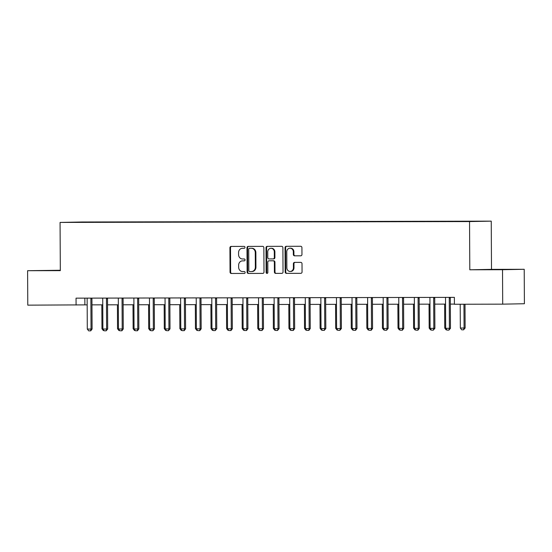 <?xml version="1.0" encoding="UTF-8"?>
<svg xmlns="http://www.w3.org/2000/svg" width="552" height="552" viewBox="0 0 552 552"><rect width="100%" height="100%" fill="white"/><g stroke="black" fill="none" stroke-linecap="round" stroke-linejoin="round"><path stroke-width="0.83" d="M244.998 247.344A0.945 0.856 -91.1 0 0 244.136 246.399L231.136 246.427A1.352 1.221 -91.1 0 0 229.922 247.779L230.046 272.122A1.352 1.221 -91.1 0 0 231.274 273.468L244.281 273.44A0.945 0.856 -91.1 0 0 244.267 271.549L242.583 271.549A4.326 3.912 -91.1 0 1 238.65 267.237L238.636 265.208A4.326 3.912 -91.1 0 1 242.466 260.868A4.326 3.912 -91.1 0 1 242.528 260.868L244.212 260.868A0.945 0.856 -91.1 0 0 244.205 258.978L242.521 258.978A4.326 3.912 -91.1 0 1 238.581 254.658L238.567 252.63A4.326 3.912 -91.1 0 1 242.404 248.297A4.326 3.912 -91.1 0 1 242.466 248.297L244.143 248.29A0.945 0.856 -91.1 0 0 244.998 247.344M500.609 269.466L488.037 269.583L500.609 269.466M60.32 270.383L46.147 270.508L60.32 270.48M479.805 221.193L473.526 221.255L479.805 221.193M300.743 255.811A1.352 1.221 -91.1 0 0 301.958 254.458L301.923 247.634A1.352 1.221 -91.1 0 0 300.695 246.282L286.253 246.309A1.352 1.221 -91.1 0 0 285.039 247.669L285.17 272.005A1.352 1.221 -91.1 0 0 286.398 273.357L300.833 273.323A1.352 1.221 -91.1 0 0 302.054 271.97L302.006 263.718A1.352 1.221 -91.1 0 0 300.778 262.373L294.602 262.386A1.352 1.221 -91.1 0 0 293.381 263.739L293.402 267.83A3.616 3.271 -91.1 0 1 290.2 271.453A3.616 3.271 -91.1 0 1 286.861 267.844L286.771 251.822A3.616 3.271 -91.1 0 1 289.979 248.2A3.616 3.271 -91.1 0 1 293.319 251.809L293.333 254.479A1.352 1.221 -91.1 0 0 294.568 255.824L300.785 255.811M469.8 269.783L502.52 269.714L502.699 304.152L524.4 303.731L524.221 269.293L491.501 269.362L491.245 221.145L469.545 221.566L469.8 269.783L491.501 269.362M60.32 270.259L27.6 270.708L60.32 270.639L60.071 222.422L469.545 221.566M27.6 270.708L27.779 305.146L87.175 304.87M502.699 304.152L454.399 304.255L454.365 297.362L76.045 298.156L76.079 305.042M263.87 247.71A1.352 1.221 -91.1 0 0 262.642 246.358L248.207 246.392A1.352 1.221 -91.1 0 0 246.985 247.744L247.117 272.081A1.352 1.221 -91.1 0 0 248.345 273.433L262.786 273.406A1.352 1.221 -91.1 0 0 264.001 272.046L263.87 247.71M267.313 273.33A0.945 0.856 -91.1 0 1 266.726 272.44L266.14 272.453L266.016 247.703A1.352 1.221 -91.1 0 1 267.23 246.351L281.665 246.323A1.352 1.221 -91.1 0 1 282.9 247.669L283.024 272.012A1.352 1.221 -91.1 0 1 281.83 273.364L281.81 273.364A1.352 1.221 -91.1 0 0 281.83 273.364M281.81 273.364L275.627 273.378A1.352 1.221 -91.1 0 1 274.399 272.026L274.351 262.159A1.352 1.221 -91.1 0 0 273.116 260.806L269.017 260.813A1.352 1.221 -91.1 0 0 267.803 262.172L267.858 272.447A0.945 0.856 -91.1 0 1 266.14 272.453M85.208 222.083L94.04 222.021L85.208 222.083M491.245 221.145L81.765 222.001L60.071 222.422M88.244 222.318L97.159 222.297M88.216 222.256L97.249 222.077M502.52 269.714L524.221 269.293M91.97 304.856L102.755 304.835M107.55 304.821L118.335 304.801M123.13 304.794L133.922 304.766M138.718 304.759L149.502 304.738M154.298 304.725L165.082 304.704M169.878 304.697L180.663 304.669M185.458 304.663L196.243 304.642M201.038 304.628L211.83 304.607M216.619 304.594L227.41 304.573M232.206 304.566L242.99 304.538M247.786 304.531L258.571 304.511M263.366 304.497L274.151 304.476M278.946 304.469L289.731 304.442M294.526 304.435L305.318 304.414M310.114 304.4L320.898 304.38M325.694 304.366L336.478 304.345M341.274 304.338L352.059 304.311M356.854 304.304L367.639 304.283M372.434 304.269L383.219 304.249M388.015 304.235L398.806 304.214M403.602 304.207L414.386 304.186M419.182 304.173L429.967 304.152M434.762 304.138L445.547 304.117M450.342 304.111L454.399 304.097M84.842 298.135L84.877 304.87M244.274 248.283L243.052 248.283A4.326 3.912 -91.1 0 0 242.99 248.283A4.326 3.912 -91.1 0 0 242.928 248.29M242.99 260.861A4.326 3.912 -91.1 0 1 243.052 260.861A4.326 3.912 -91.1 0 1 243.115 260.861L244.336 260.854M231.571 246.427A1.352 1.221 -91.1 0 0 230.508 247.772L230.632 272.108A1.352 1.221 -91.1 0 0 231.861 273.461L244.405 273.433M248.642 246.392A1.352 1.221 -91.1 0 0 247.572 247.731L247.703 272.074A1.352 1.221 -91.1 0 0 248.931 273.419L262.931 273.392M249.559 248.283A0.945 0.856 -91.1 0 0 248.71 249.228L248.821 270.59A0.945 0.856 -91.1 0 0 249.683 271.536L251.457 271.536A4.326 3.912 -91.1 0 0 251.519 271.536A4.326 3.912 -91.1 0 0 255.348 267.202L255.272 252.595A4.326 3.912 -91.1 0 0 251.332 248.276L250.146 248.269A0.945 0.856 -91.1 0 0 250.118 248.269L249.545 248.283M251.581 271.529L252.043 271.522A4.326 3.912 -91.1 0 0 252.105 271.522A4.326 3.912 -91.1 0 0 255.935 267.189L255.348 267.202M250.146 248.269L251.919 248.269A4.326 3.912 -91.1 0 1 255.859 252.581L255.935 267.189M281.962 273.35L275.627 273.378M268.996 260.813L269.583 260.806A1.352 1.221 -91.1 0 0 269.569 260.806A1.352 1.221 -91.1 0 1 269.604 260.806L273.702 260.792A1.352 1.221 -91.1 0 1 274.937 262.145L274.986 272.019A1.352 1.221 -91.1 0 0 276.214 273.364M266.726 272.44L266.602 247.696L266.016 247.703M274.296 251.912A3.616 3.271 -91.1 0 0 270.949 248.303A3.616 3.271 -91.1 0 0 267.748 251.926L267.775 257.57A1.352 1.221 -91.1 0 0 269.01 258.922L273.109 258.916A1.352 1.221 -91.1 0 0 274.323 257.556L274.296 251.912L274.882 251.905A3.616 3.271 -91.1 0 0 271.536 248.29L270.949 248.303M273.716 258.902L273.695 258.902A1.352 1.221 -91.1 0 0 274.91 257.549L274.323 257.556M274.882 251.905L274.91 257.549M267.665 246.351A1.352 1.221 -91.1 0 0 266.602 247.696M289.979 248.2L290.566 248.186A3.616 3.271 -91.1 0 1 293.905 251.795L293.919 254.465A1.352 1.221 -91.1 0 0 295.154 255.817L300.895 255.804M290.2 271.453L290.787 271.439A3.616 3.271 -91.1 0 0 293.988 267.817L293.402 267.83M295.037 262.386A1.352 1.221 -91.1 0 0 293.968 263.725L293.988 267.817M286.695 246.309A1.352 1.221 -91.1 0 0 285.625 247.655L285.757 271.991A1.352 1.221 -91.1 0 0 286.985 273.343L300.985 273.316M104.073 330.565L103.348 330.572L101.961 328.792L102.879 328.785M101.837 304.835L101.961 328.792M91.004 298.121L90.942 298.342A1.38 1.249 -91.1 0 0 90.88 298.763L91.039 329.068L92.094 329.047L90.735 330.848L88.686 330.855L87.299 329.075L87.14 298.77A1.38 1.249 -91.1 0 0 87.085 298.349L87.016 298.135M92.053 298.121L91.998 298.322A1.38 1.249 -91.1 0 0 91.936 298.742L92.094 329.047M87.299 329.075L91.039 329.068L90.556 330.848M119.653 330.538L118.928 330.538L117.541 328.757L118.466 328.757M117.417 304.801L117.541 328.757M135.233 330.503L134.509 330.503L133.129 328.723L134.046 328.723M132.998 304.773L133.129 328.723M150.813 330.469L150.089 330.469L148.709 328.688L149.626 328.688M148.585 304.738L148.709 328.688M106.584 298.094L106.522 298.308A1.38 1.249 -91.1 0 0 106.467 298.729L106.626 329.033L107.681 329.013L106.136 330.82L104.266 330.82L102.886 329.04L102.727 298.735A1.38 1.249 -91.1 0 0 102.665 298.322L102.603 298.101M107.633 298.087L107.578 298.287A1.38 1.249 -91.1 0 0 107.523 298.708L107.681 329.013M102.886 329.04L106.626 329.033L106.136 330.82M122.165 298.059L122.102 298.28A1.38 1.249 -91.1 0 0 122.047 298.694L122.206 328.999L123.262 328.978L121.895 330.779L119.846 330.793L118.466 329.013L118.307 298.701A1.38 1.249 -91.1 0 0 118.245 298.287L118.183 298.066M123.213 298.059L123.158 298.259A1.38 1.249 -91.1 0 0 123.103 298.673L123.262 328.978M118.466 329.013L122.206 328.999L121.716 330.786M137.745 298.025L137.683 298.246A1.38 1.249 -91.1 0 0 137.627 298.666L137.786 328.971L138.842 328.951L137.476 330.751L135.433 330.758L134.046 328.978L133.888 298.673A1.38 1.249 -91.1 0 0 133.825 298.252L133.763 298.032M138.793 298.025L138.738 298.225A1.38 1.249 -91.1 0 0 138.683 298.646L138.842 328.951M134.046 328.978L137.786 328.971L137.303 330.751M166.393 330.441L165.676 330.441L164.289 328.661L165.207 328.654M164.165 304.704L164.289 328.661M153.325 297.99L153.263 298.211A1.38 1.249 -91.1 0 0 153.208 298.632L153.366 328.937L154.422 328.916L152.883 330.724L151.013 330.724L149.626 328.944L149.468 298.639A1.38 1.249 -91.1 0 0 149.406 298.218L149.344 298.004M154.381 297.99L154.319 298.19A1.38 1.249 -91.1 0 0 154.263 298.611L154.422 328.916M149.626 328.944L153.366 328.937L152.883 330.724M181.974 330.406L181.256 330.406L179.869 328.626L180.787 328.626M179.745 304.676L179.869 328.626M197.561 330.372L196.836 330.372L195.449 328.592L196.374 328.592M195.325 304.642L195.449 328.592M213.141 330.337L212.417 330.344L211.03 328.564L211.954 328.557M210.905 304.607L211.03 328.564M228.721 330.31L227.997 330.31L226.617 328.53L227.534 328.53M226.486 304.573L226.617 328.53M244.301 330.275L243.577 330.275L242.197 328.495L243.115 328.495M242.073 304.545L242.197 328.495M168.905 297.963L168.843 298.183A1.38 1.249 -91.1 0 0 168.788 298.597L168.946 328.902L170.002 328.882L168.463 330.689L166.594 330.689L165.207 328.909L165.048 298.604A1.38 1.249 -91.1 0 0 164.993 298.19L164.924 297.97M169.961 297.956L169.899 298.163A1.38 1.249 -91.1 0 0 169.843 298.577L170.002 328.882M165.207 328.909L168.946 328.902L168.463 330.689M184.492 297.928L184.43 298.149A1.38 1.249 -91.1 0 0 184.368 298.563L184.527 328.875L185.582 328.854L184.223 330.655L182.174 330.662L180.794 328.882L180.635 298.57A1.38 1.249 -91.1 0 0 180.573 298.156L180.504 297.935M185.541 297.928L185.486 298.128A1.38 1.249 -91.1 0 0 185.424 298.542L185.582 328.854M180.794 328.882L184.527 328.875L184.044 330.655M200.072 297.894L200.01 298.114A1.38 1.249 -91.1 0 0 199.955 298.535L200.114 328.84L201.169 328.82L199.803 330.62L197.754 330.627L196.374 328.847L196.215 298.542A1.38 1.249 -91.1 0 0 196.153 298.121L196.091 297.907M201.121 297.894L201.066 298.094A1.38 1.249 -91.1 0 0 201.011 298.515L201.169 328.82M196.374 328.847L200.114 328.84L199.624 330.62M215.653 297.866L215.59 298.08A1.38 1.249 -91.1 0 0 215.535 298.501L215.694 328.806L216.75 328.785L215.204 330.593L213.334 330.593L211.954 328.813L211.795 298.508A1.38 1.249 -91.1 0 0 211.733 298.094L211.671 297.873M216.701 297.859L216.646 298.059A1.38 1.249 -91.1 0 0 216.591 298.48L216.75 328.785M211.954 328.813L215.694 328.806L215.204 330.593M231.233 297.832L231.171 298.052A1.38 1.249 -91.1 0 0 231.115 298.466L231.274 328.771L232.33 328.75L230.964 330.551L228.921 330.565L227.534 328.785L227.376 298.473A1.38 1.249 -91.1 0 0 227.314 298.059L227.251 297.838M232.282 297.832L232.226 298.032A1.38 1.249 -91.1 0 0 232.171 298.446L232.33 328.75M227.534 328.785L231.274 328.771L230.791 330.558M259.882 330.241L259.164 330.241L257.777 328.461L258.695 328.461M257.653 304.511L257.777 328.461M246.813 297.797L246.751 298.018A1.38 1.249 -91.1 0 0 246.696 298.432L246.854 328.744L247.91 328.723L246.544 330.524L244.501 330.531L243.115 328.75L242.956 298.446A1.38 1.249 -91.1 0 0 242.894 298.025L242.832 297.804M247.869 297.797L247.807 297.997A1.38 1.249 -91.1 0 0 247.751 298.418L247.91 328.723M243.115 328.75L246.854 328.744L246.371 330.524M275.469 330.213L274.744 330.213L273.357 328.433L274.275 328.426M273.233 304.476L273.357 328.433M262.4 297.763L262.338 297.983A1.38 1.249 -91.1 0 0 262.276 298.404L262.435 328.709L263.49 328.688L261.952 330.496L260.082 330.496L258.695 328.716L258.536 298.411A1.38 1.249 -91.1 0 0 258.481 297.99L258.412 297.776M263.449 297.763L263.394 297.963A1.38 1.249 -91.1 0 0 263.332 298.384L263.49 328.688M258.695 328.716L262.435 328.709L261.952 330.496M291.049 330.179L290.324 330.179L288.938 328.399L289.862 328.399M288.813 304.449L288.938 328.399M277.98 297.735L277.918 297.956A1.38 1.249 -91.1 0 0 277.863 298.37L278.022 328.675L279.077 328.654L277.532 330.462L275.662 330.462L274.282 328.681L274.123 298.377A1.38 1.249 -91.1 0 0 274.061 297.963L273.992 297.742M279.029 297.728L278.974 297.935A1.38 1.249 -91.1 0 0 278.919 298.349L279.077 328.654M274.282 328.681L278.022 328.675L277.532 330.462M306.629 330.144L305.905 330.144L304.525 328.364L305.442 328.364M304.393 304.414L304.525 328.364M293.56 297.7L293.498 297.921A1.38 1.249 -91.1 0 0 293.443 298.335L293.602 328.64L294.658 328.626L293.291 330.427L291.242 330.434L289.862 328.654L289.703 298.342A1.38 1.249 -91.1 0 0 289.641 297.928L289.579 297.707M294.609 297.7L294.554 297.901A1.38 1.249 -91.1 0 0 294.499 298.315L294.658 328.626M289.862 328.654L293.602 328.64L293.112 330.427M322.209 330.11L321.485 330.117L320.105 328.337L321.022 328.33M319.981 304.38L320.105 328.337M309.141 297.666L309.079 297.887A1.38 1.249 -91.1 0 0 309.023 298.308L309.182 328.612L310.238 328.592L308.872 330.393L306.829 330.4L305.442 328.619L305.284 298.315A1.38 1.249 -91.1 0 0 305.221 297.894L305.159 297.673M310.19 297.666L310.134 297.866A1.38 1.249 -91.1 0 0 310.079 298.287L310.238 328.592M305.442 328.619L309.182 328.612L308.699 330.393M337.789 330.082L337.065 330.082L335.685 328.302L336.603 328.302M335.561 304.345L335.685 328.302M324.721 297.638L324.659 297.852A1.38 1.249 -91.1 0 0 324.604 298.273L324.762 328.578L325.818 328.557L324.279 330.365L322.409 330.365L321.022 328.585L320.864 298.28A1.38 1.249 -91.1 0 0 320.802 297.866L320.74 297.645M325.77 297.632L325.714 297.832A1.38 1.249 -91.1 0 0 325.659 298.252L325.818 328.557M321.022 328.585L324.762 328.578L324.279 330.365M353.37 330.048L352.652 330.048L351.265 328.267L352.183 328.267M351.141 304.318L351.265 328.267M368.957 330.013L368.232 330.013L366.845 328.233L367.763 328.233M366.721 304.283L366.845 328.233M384.537 329.986L383.812 329.986L382.426 328.205L383.35 328.198M382.301 304.249L382.426 328.205M400.117 329.951L399.393 329.951L398.013 328.171L398.93 328.171M397.882 304.221L398.013 328.171M415.697 329.917L414.973 329.917L413.593 328.136L414.511 328.136M413.469 304.186L413.593 328.136M431.278 329.882L430.56 329.889L429.173 328.109L430.091 328.102M429.049 304.152L429.173 328.109M446.858 329.854L446.14 329.854L444.753 328.074L445.671 328.074M444.629 304.117L444.753 328.074M460.209 304.242L460.333 328.04L464.073 328.033L463.949 304.235M465.129 328.012L463.59 329.82L464.073 328.033L465.129 328.012L465.005 304.228M463.59 329.82L461.72 329.82L460.333 328.04M340.301 297.604L340.239 297.825A1.38 1.249 -91.1 0 0 340.184 298.239L340.342 328.543L341.398 328.523L339.859 330.331L337.99 330.331L336.603 328.55L336.444 298.246A1.38 1.249 -91.1 0 0 336.382 297.832L336.32 297.611M341.357 297.604L341.295 297.804A1.38 1.249 -91.1 0 0 341.239 298.218L341.398 328.523M336.603 328.55L340.342 328.543L339.859 330.331M355.888 297.569L355.826 297.79A1.38 1.249 -91.1 0 0 355.764 298.204L355.923 328.516L356.978 328.495L355.619 330.296L353.57 330.303L352.183 328.523L352.024 298.218A1.38 1.249 -91.1 0 0 351.969 297.797L351.9 297.576M356.937 297.569L356.882 297.769A1.38 1.249 -91.1 0 0 356.82 298.183L356.978 328.495M352.183 328.523L355.923 328.516L355.44 330.296M371.468 297.535L371.406 297.756A1.38 1.249 -91.1 0 0 371.351 298.177L371.51 328.481L372.565 328.461L371.199 330.262L369.15 330.268L367.77 328.488L367.611 298.183A1.38 1.249 -91.1 0 0 367.549 297.763L367.487 297.549M372.517 297.535L372.462 297.735A1.38 1.249 -91.1 0 0 372.407 298.156L372.565 328.461M367.77 328.488L371.51 328.481L371.02 330.262M387.049 297.507L386.986 297.728A1.38 1.249 -91.1 0 0 386.931 298.142L387.09 328.447L388.146 328.426L386.6 330.234L384.73 330.234L383.35 328.454L383.191 298.149A1.38 1.249 -91.1 0 0 383.129 297.735L383.067 297.514M388.097 297.5L388.042 297.707A1.38 1.249 -91.1 0 0 387.987 298.121L388.146 328.426M383.35 328.454L387.09 328.447L386.6 330.234M402.629 297.473L402.567 297.694A1.38 1.249 -91.1 0 0 402.512 298.108L402.67 328.412L403.726 328.392L402.36 330.2L400.317 330.206L398.93 328.426L398.772 298.114A1.38 1.249 -91.1 0 0 398.71 297.7L398.647 297.48M403.678 297.473L403.622 297.673A1.38 1.249 -91.1 0 0 403.567 298.087L403.726 328.392M398.93 328.426L402.67 328.412L402.187 330.2M418.209 297.438L418.147 297.659A1.38 1.249 -91.1 0 0 418.092 298.08L418.25 328.385L419.306 328.364L417.94 330.165L415.897 330.172L414.511 328.392L414.352 298.087A1.38 1.249 -91.1 0 0 414.29 297.666L414.228 297.445M419.265 297.438L419.203 297.638A1.38 1.249 -91.1 0 0 419.147 298.059L419.306 328.364M414.511 328.392L418.25 328.385L417.767 330.165M433.789 297.411L433.727 297.625A1.38 1.249 -91.1 0 0 433.672 298.045L433.831 328.35L434.886 328.33L433.348 330.137L431.478 330.137L430.091 328.357L429.932 298.052A1.38 1.249 -91.1 0 0 429.877 297.638L429.808 297.418M434.845 297.404L434.783 297.604A1.38 1.249 -91.1 0 0 434.728 298.025L434.886 328.33M430.091 328.357L433.831 328.35L433.348 330.137M449.376 297.376L449.314 297.597A1.38 1.249 -91.1 0 0 449.252 298.011L449.411 328.316L450.466 328.295L448.928 330.103L447.058 330.103L445.678 328.323L445.519 298.018A1.38 1.249 -91.1 0 0 445.457 297.604L445.388 297.383M450.425 297.376L450.37 297.576A1.38 1.249 -91.1 0 0 450.308 297.99L450.466 328.295M445.678 328.323L449.411 328.316L448.928 330.103M243.052 248.283L242.466 248.297M243.115 260.861L242.528 260.868M231.861 273.461L231.274 273.468M230.632 272.108L230.046 272.122M230.508 247.772L229.922 247.779M248.931 273.419L248.345 273.433M247.703 272.074L247.117 272.081M247.572 247.731L246.985 247.744M255.859 252.581L255.272 252.595M251.919 248.269L251.332 248.276M274.986 272.019L274.399 272.026M274.937 262.145L274.351 262.159M273.702 260.792L273.116 260.806M269.604 260.806L269.017 260.813M295.154 255.817L294.568 255.824M293.919 254.465L293.333 254.479M293.905 251.795L293.319 251.809M293.968 263.725L293.381 263.739M286.985 273.343L286.398 273.357M285.757 271.991L285.17 272.005M285.625 247.655L285.039 247.669M90.88 298.763L91.936 298.742M90.942 298.342L91.998 298.322M106.467 298.729L107.523 298.708M106.522 298.308L107.578 298.287M122.047 298.694L123.103 298.673M122.102 298.28L123.158 298.259M137.627 298.666L138.683 298.646M137.683 298.246L138.738 298.225M153.208 298.632L154.263 298.611M153.263 298.211L154.319 298.19M168.788 298.597L169.843 298.577M168.843 298.183L169.899 298.163M184.368 298.563L185.424 298.542M184.43 298.149L185.486 298.128M199.955 298.535L201.011 298.515M200.01 298.114L201.066 298.094M215.535 298.501L216.591 298.48M215.59 298.08L216.646 298.059M231.115 298.466L232.171 298.446M231.171 298.052L232.226 298.032M246.696 298.432L247.751 298.418M246.751 298.018L247.807 297.997M262.276 298.404L263.332 298.384M262.338 297.983L263.394 297.963M277.863 298.37L278.919 298.349M277.918 297.956L278.974 297.935M293.443 298.335L294.499 298.315M293.498 297.921L294.554 297.901M309.023 298.308L310.079 298.287M309.079 297.887L310.134 297.866M324.604 298.273L325.659 298.252M324.659 297.852L325.714 297.832M340.184 298.239L341.239 298.218M340.239 297.825L341.295 297.804M355.764 298.204L356.82 298.183M355.826 297.79L356.882 297.769M371.351 298.177L372.407 298.156M371.406 297.756L372.462 297.735M386.931 298.142L387.987 298.121M386.986 297.728L388.042 297.707M402.512 298.108L403.567 298.087M402.567 297.694L403.622 297.673M418.092 298.08L419.147 298.059M418.147 297.659L419.203 297.638M433.672 298.045L434.728 298.025M433.727 297.625L434.783 297.604M449.252 298.011L450.308 297.99M449.314 297.597L450.37 297.576M242.99 248.283L242.404 248.297M243.052 260.861L242.466 260.868M252.105 271.522L251.519 271.536"/></g></svg>
